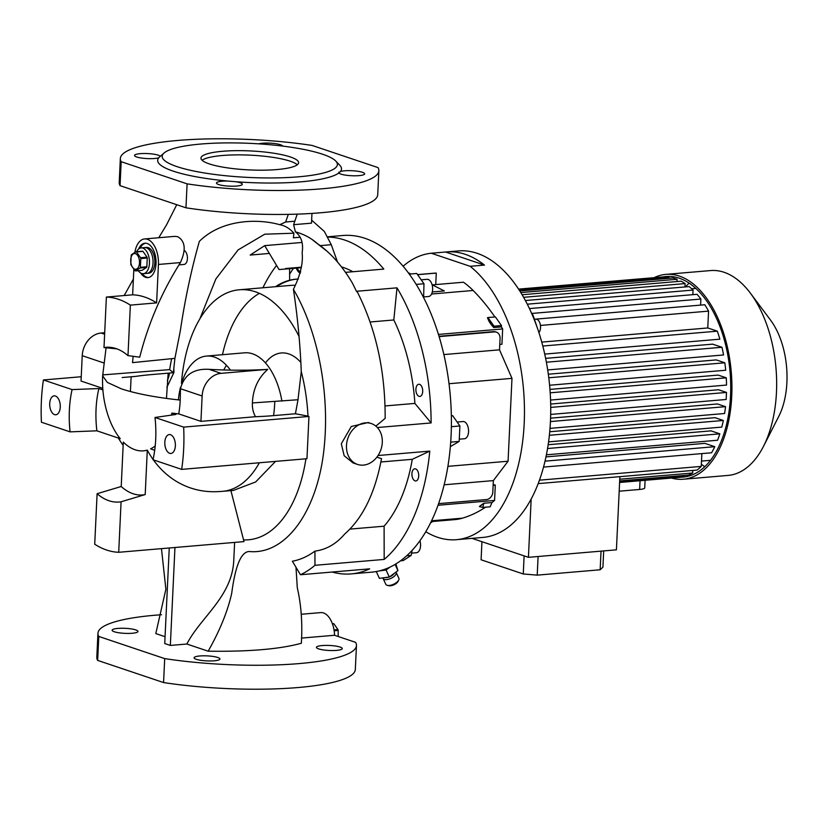 <?xml version="1.0" encoding="UTF-8"?>
<svg xmlns="http://www.w3.org/2000/svg" width="828" height="828" viewBox="0 0 828 828"><rect width="100%" height="100%" fill="white"/><g stroke="black" fill="none" stroke-linecap="round" stroke-linejoin="round"><path stroke-width="1.24" d="M136.62 251.691A12.937 7.162 85.1 0 1 141.164 247.893A12.937 7.162 85.1 0 1 142.861 248.1A12.937 7.162 85.1 0 1 149.475 261.689A12.937 7.162 85.1 0 1 143.358 273.675A12.937 7.162 85.1 0 1 141.66 273.457A12.937 7.162 85.1 0 1 138.245 270.694M146.432 247.8A12.937 7.162 85.1 0 1 153.056 261.389A12.937 7.162 85.1 0 1 146.939 273.375A12.937 7.162 -94.9 0 0 153.035 262.9A12.937 7.162 -94.9 0 0 144.745 247.582A12.937 7.162 85.1 0 1 146.432 247.8M135.461 253.647A7.907 4.378 85.1 0 1 139.497 262.869A7.907 4.378 85.1 0 1 134.736 269.141A7.907 4.378 85.1 0 1 130.7 259.909A7.907 4.378 85.1 0 1 135.461 253.647M135.606 270.922L140.087 268.003A9.708 5.372 85.1 0 0 140.387 267.299L146.846 266.751A9.708 5.372 85.1 0 1 146.556 267.454L142.064 270.363L135.606 270.922A9.708 5.372 85.1 0 1 135.347 270.839A9.708 5.372 85.1 0 1 135.088 270.746L131.01 264.95A9.708 5.372 85.1 0 1 130.793 264.08L131.207 255.366A9.708 5.372 85.1 0 1 131.497 254.662L135.989 251.743A9.708 5.372 85.1 0 1 136.247 251.826A9.708 5.372 85.1 0 1 136.496 251.919L142.965 251.37A9.708 5.372 85.1 0 0 142.706 251.277A9.708 5.372 85.1 0 0 142.447 251.194L135.989 251.743M140.387 267.299L140.791 258.584L147.26 258.036A9.708 5.372 85.1 0 0 147.042 257.166L140.574 257.715A9.708 5.372 85.1 0 1 140.791 258.584M140.574 257.715L136.496 251.919M140.087 268.003L146.556 267.454M147.042 257.166L142.965 251.37M146.846 266.751L147.26 258.036M143.358 273.675L148.729 273.219A12.937 7.162 -94.9 0 0 154.826 262.745A12.937 7.162 -94.9 0 0 146.525 247.427L141.164 247.893M332.463 623.898L333.87 623.774A9.708 5.372 -94.9 0 0 333.622 623.681A9.708 5.372 -94.9 0 0 333.363 623.598L332.39 623.681M333.87 623.774L337.948 629.57L334.015 629.901M334.16 630.781L338.176 630.439A9.708 5.372 -94.9 0 0 337.948 629.57M338.176 630.439L338.228 636.504M532.269 314.816L532.89 314.857L537.382 328.023M389.47 576.909A5.755 2.556 -24.8 0 0 392.296 575.356A5.755 2.556 -24.8 0 0 394.107 573.473M395.95 572.096A7.193 3.198 155.2 0 1 396.167 572.448A7.193 3.198 155.2 0 1 393.642 576.795A7.193 3.198 155.2 0 1 383.116 578.461A7.193 3.198 155.2 0 1 382.981 577.872M398.672 580.128L397.937 581.535A5.755 2.556 155.2 0 1 396.074 583.543A5.755 2.556 155.2 0 1 388.881 585.717L387.338 585.355A7.193 3.198 -24.8 0 0 396.333 582.643A7.193 3.198 -24.8 0 0 398.672 580.128A7.193 3.198 -24.8 0 0 398.868 578.286L396.167 572.448M332.152 572.044A168.943 93.492 -94.9 0 0 351.207 573.897L371.493 572.169A168.943 93.492 -94.9 0 0 451.353 415.749A168.943 93.492 -94.9 0 0 364.962 238.309A168.943 93.492 -94.9 0 0 342.823 235.504L327.671 236.798M345.504 272.36L383.809 269.09A168.943 93.492 -94.9 0 0 344.676 240.037A168.943 93.492 -94.9 0 0 327.816 237.056M385.051 405.948L414.9 403.412L431.119 422.942A168.943 93.492 -94.9 0 0 396.995 287.834L356.475 291.29L352.366 283.021C342.067 265.684 330.424 252.571 317.466 243.67M431.119 422.942L377.351 427.527M349.923 529.102L384.099 526.194L384.182 559.417A168.943 93.492 -94.9 0 0 429.794 451.115L378.054 455.524M384.182 559.417L314.971 565.307A168.943 93.492 85.1 0 1 300.46 574.746L292.367 561.239C300.243 559.769 307.778 556.395 314.94 551.127L314.971 565.307M351.207 573.897A168.943 93.492 -94.9 0 0 369.671 568.846L300.46 574.746M425.747 531.7A143.782 79.56 -94.9 0 0 437.619 537.3A143.782 79.56 -94.9 0 0 456.466 539.68L482.714 537.444A143.782 79.56 -94.9 0 0 550.682 404.312A143.782 79.56 -94.9 0 0 477.156 253.306A143.782 79.56 -94.9 0 0 458.308 250.925L446.385 251.94A143.782 79.56 -94.9 0 0 445.588 252.012L431.274 253.233L470.138 266.305L484.463 265.084A143.782 79.56 -94.9 0 0 465.222 254.32A143.782 79.56 -94.9 0 0 446.385 251.94M456.466 539.68A143.782 79.56 -94.9 0 0 524.165 423.998A143.782 79.56 -94.9 0 0 470.138 266.305M415.904 389.201A6.106 3.384 85.1 0 1 418.782 384.254A6.106 3.384 85.1 0 1 422.694 391.489A6.106 3.384 85.1 0 1 419.817 396.436A6.106 3.384 85.1 0 1 415.904 389.201M411.92 473.73A6.106 3.384 85.1 0 1 414.797 468.783A6.106 3.384 85.1 0 1 418.709 476.017A6.106 3.384 85.1 0 1 415.832 480.964A6.106 3.384 85.1 0 1 411.92 473.73M300.937 362.467A57.122 31.609 -94.9 0 0 288.796 353.918A57.122 31.609 -94.9 0 0 283.528 352.925A57.122 31.609 -94.9 0 0 265.446 362.923M223.777 369.971A60.382 33.42 85.1 0 1 226.479 365.314M182.005 381.987A60.382 33.42 85.1 0 1 206.462 356.071L244.643 352.811A60.382 33.42 85.1 0 1 281.913 401.104M178.372 399.883A60.382 33.42 85.1 0 1 180.514 387.235M206.462 356.071A60.382 33.42 85.1 0 1 230.422 370.126M181.435 383.281A123.651 68.424 85.1 0 1 239.271 289.779A123.651 68.424 85.1 0 1 299.105 336.561M295.275 285.298A123.651 68.424 -94.9 0 0 290.587 285.412L239.271 289.779M179.19 264.856L184.033 264.442A7.193 3.974 -94.9 0 0 187.418 258.615A7.193 3.974 -94.9 0 0 184.209 250.429M290.359 156.968A48.883 9.501 2.7 0 0 235.804 150.665A48.883 9.501 2.7 0 0 200.966 158.117A48.883 9.501 2.7 0 0 209.225 163.872A48.883 9.501 2.7 0 0 263.78 170.175A48.883 9.501 2.7 0 0 298.618 162.723A48.883 9.501 2.7 0 0 290.359 156.968M297.293 164.782A48.883 9.501 2.7 0 0 290.162 161.191A48.883 9.501 2.7 0 0 240.927 154.888A48.883 9.501 2.7 0 0 202.084 160.29M49.711 403.546A9.491 5.247 85.1 0 1 54.182 395.867A9.491 5.247 85.1 0 1 60.268 407.097A9.491 5.247 85.1 0 1 55.797 414.776A9.491 5.247 85.1 0 1 49.711 403.546M164.824 442.245A9.491 5.247 85.1 0 1 169.295 434.565A9.491 5.247 85.1 0 1 175.37 445.795A9.491 5.247 85.1 0 1 170.899 453.475A9.491 5.247 85.1 0 1 164.824 442.245M145.573 243.215A17.253 9.543 -94.9 0 0 140.17 248.1M140.625 272.981A17.253 9.543 -94.9 0 0 147.901 277.618A17.253 9.543 -94.9 0 0 156.026 263.656A17.253 9.543 -94.9 0 0 144.972 243.235A17.253 9.543 -94.9 0 0 138.587 249.042M322.578 154.225A87.706 17.057 -177.3 0 1 335.816 161.098A87.706 17.057 -177.3 0 1 283.124 177.72A87.706 17.057 -177.3 0 1 177.006 166.625A87.706 17.057 -177.3 0 1 164.079 152.994A87.706 17.057 -177.3 0 1 233.175 142.902A87.706 17.057 -177.3 0 1 322.578 154.225M227.866 181.063L235.701 181.725A12.937 2.515 -177.3 0 1 240.141 182.719A12.937 2.515 -177.3 0 1 242.325 184.251A12.937 2.515 -177.3 0 1 233.103 186.217A12.937 2.515 -177.3 0 1 218.664 184.551A12.937 2.515 -177.3 0 1 216.47 183.029A12.937 2.515 -177.3 0 1 227.866 181.063A92.022 17.895 -177.3 0 1 173.228 171.148A92.022 17.895 -177.3 0 1 158.728 157.817A12.937 2.515 -177.3 0 1 136.703 156.989A12.937 2.515 -177.3 0 1 134.519 155.467A12.937 2.515 -177.3 0 1 143.741 153.501A12.937 2.515 -177.3 0 1 158.179 155.167A12.937 2.515 -177.3 0 1 160.259 156.337L158.728 157.817M338.838 172.152L338.911 172.928L340.453 171.479A12.937 2.515 -177.3 0 1 362.478 172.307A12.937 2.515 -177.3 0 1 364.672 173.828A12.937 2.515 -177.3 0 1 355.45 175.795A12.937 2.515 -177.3 0 1 341.001 174.128A12.937 2.515 -177.3 0 1 338.911 172.928A92.022 17.895 -177.3 0 1 235.701 181.725M335.816 161.098L339.853 165.352A92.022 17.895 -177.3 0 1 340.453 171.479M297.231 214.131L293.629 224.688L295.389 231.84C301.309 236.363 303.555 243.328 302.137 252.737C303.255 263.056 300.357 275.248 293.422 289.314C297.573 316.71 300.191 344.137 301.268 371.586A126.239 69.862 -94.9 0 1 307.985 416.122L308.958 416.443L306.96 458.712L181.674 469.383L153.014 459.747A77.635 42.963 85.1 0 0 155.705 439.182A77.635 42.963 85.1 0 0 155.002 417.478L175.929 414.455L171.882 413.1A63.652 35.221 85.1 0 1 171.479 415.107M258.75 143.844A12.937 2.515 -177.3 0 1 280.526 144.745A12.937 2.515 -177.3 0 1 282.69 146.09M168.167 373.169L166.459 398.423M102.651 375.85A110.714 110.714 0 0 0 106.646 410.905A63.652 35.221 85.1 0 0 120.246 438.674L96.886 430.819L70.08 431.864L41.421 422.218A127.967 70.815 85.1 0 1 41.4 400.752A127.967 70.815 85.1 0 1 43.418 379.959L72.077 389.595L98.884 388.549L102.889 389.905M171.675 358.617A126.239 69.862 -94.9 0 0 169.678 369.619L103.034 374.877M81.237 376.74L43.418 379.959M167.359 380.497A21.569 17.471 108.6 0 0 169.471 373.055M173.766 367.911L173.973 372.414L166.832 387.432M135.792 629.922A12.937 2.515 2.7 0 0 121.354 628.255A12.937 2.515 2.7 0 0 112.122 630.222A12.937 2.515 2.7 0 0 114.316 631.754A12.937 2.515 2.7 0 0 128.754 633.42A12.937 2.515 2.7 0 0 137.976 631.443A12.937 2.515 2.7 0 0 135.792 629.922M199.817 655.973A12.937 2.515 2.7 0 0 194.083 657.784A12.937 2.515 2.7 0 0 200.873 660.33A12.937 2.515 2.7 0 0 214.204 660.806A12.937 2.515 2.7 0 0 219.937 659.005A12.937 2.515 2.7 0 0 213.148 656.459A12.937 2.515 2.7 0 0 199.817 655.973M340.091 647.061A12.937 2.515 2.7 0 0 325.652 645.395A12.937 2.515 2.7 0 0 316.431 647.361A12.937 2.515 2.7 0 0 318.614 648.883A12.937 2.515 2.7 0 0 333.053 650.549A12.937 2.515 2.7 0 0 342.285 648.583A12.937 2.515 2.7 0 0 340.091 647.061M180.411 262.59C186.196 249.849 185.306 241.227 177.772 236.715L174.78 236.363L144.6 238.94A21.569 11.934 85.1 0 1 158.427 264.453L180.411 262.59C161.76 292.17 148.202 323.696 139.735 357.189L127.978 355.626L130.358 305.118L156.616 302.882L158.427 264.453M103.076 374.142L102.651 375.798L107.288 382.381L121.364 388.839C135.978 393.673 155.592 397.419 180.225 400.09L180.452 388.715C184.147 374.887 193.7 368.429 209.101 369.34C229.863 370.489 249.414 370.499 267.775 369.36L221.024 373.345A21.569 17.471 108.6 0 0 202.136 396.001L200.935 421.359L178.724 413.886A109.772 21.342 -177.3 0 1 171.882 413.1M307.985 416.122L295.42 413.762L273.613 415.625A109.772 21.342 -177.3 0 1 255.49 416.712A25.068 20.307 108.6 0 1 252.395 402.946C252.964 389.222 258.088 378.034 267.775 369.36M301.268 371.586L298.008 399.738L295.42 413.762M346.487 445.505A21.569 17.471 108.6 0 0 357.51 464.425A21.569 17.471 108.6 0 0 382.288 442.462A21.569 17.471 108.6 0 0 371.265 423.543A21.569 17.471 108.6 0 0 346.487 445.505M371.265 423.543L368.212 422.518L351.3 426.482L341.312 443.767L344.169 455.752L353.049 462.924L357.51 464.425M459.664 439.14L464.498 438.726A8.622 4.771 -94.9 0 0 468.451 432.94A8.622 4.771 -94.9 0 0 466.506 423.615A8.622 4.771 -94.9 0 0 463.028 421.535L457.905 421.969M451.353 415.791L452.668 415.677L459.902 425.965L459.167 441.417L450.328 446.665M423.739 296.921L428.573 296.507A8.622 4.771 -94.9 0 0 429.887 296.041A8.622 4.771 -94.9 0 0 432.433 286.281A8.622 4.771 -94.9 0 0 427.103 279.315L421.98 279.76M409.322 274.099L416.743 273.468L423.977 283.745L423.615 297.542M412.106 550.341L411.164 555.412L403.205 560.577L400.504 560.815M411.661 553.125L416.484 552.721A8.622 4.771 -94.9 0 0 420.552 545.735A8.622 4.771 -94.9 0 0 419.931 540.663M671.508 478.046A102.796 56.894 -94.9 0 0 683.307 479.236L728.029 475.427A102.796 56.894 -94.9 0 0 763.488 446.344L778.734 416.463A64.698 35.801 -94.9 0 0 770.526 320.105L750.447 293.236A102.796 56.894 -94.9 0 0 724.055 272.267A102.796 56.894 -94.9 0 0 710.579 270.57L665.857 274.378A102.796 56.894 -94.9 0 0 654.43 277.535M763.488 446.344A102.796 56.894 -94.9 0 0 750.447 293.236M683.307 479.236A102.796 56.894 -94.9 0 0 731.9 384.047A102.796 56.894 -94.9 0 0 679.333 276.076A102.796 56.894 -94.9 0 0 665.857 274.378M681.03 477.197A100.643 55.693 -94.9 0 0 683.131 477.083A100.643 55.693 -94.9 0 0 730.7 383.902A100.643 55.693 -94.9 0 0 679.239 278.187A100.643 55.693 -94.9 0 0 666.043 276.521A100.643 55.693 -94.9 0 0 663.083 276.925M689.124 283.114A100.643 55.693 -94.9 0 0 685.512 286.902M701.347 464.208A100.643 55.693 -94.9 0 0 704.763 466.681M545.642 358.369L712.66 344.148L721.954 347.274A100.643 55.693 85.1 0 1 723.558 354.964L547.701 369.94M548.322 374.215L716.282 359.911L724.821 362.788A100.643 55.693 85.1 0 1 725.701 370.24L549.595 385.237M549.958 389.408L718.135 375.084L726.28 377.827A100.643 55.693 85.1 0 1 726.539 385.061L550.558 400.048M550.672 404.043L718.497 389.75L726.498 392.441L726.166 399.479L550.672 414.435M550.423 421.566L725.514 406.662L717.472 403.95L550.568 418.171M549.357 435.29L723.33 420.469L715.019 417.674L549.709 431.75M547.536 448.517L719.832 433.841L710.973 430.86L548.136 444.729M543.499 467.085L711.594 452.771A100.643 55.693 85.1 0 0 714.781 446.685L704.887 443.363L545.942 456.901M535.219 319.256L535.923 319.194A7.193 3.974 85.1 0 1 540.529 327.702A7.193 3.974 85.1 0 1 538.904 332.556M385.155 569.126L385.496 569.85A12.223 5.444 -24.8 0 0 386.252 569.529L385.931 568.836M388.746 567.677L386.252 569.529M385.496 569.85L381.087 570.43M483.852 503.238L491.967 502.555L490.176 506.798L482.734 507.429L483.852 503.238L482.538 504.097A10.93 6.044 85.1 0 1 480.333 505.732L479.391 506.57L482.734 507.429M480.333 505.732A244.426 135.264 -94.9 0 0 482.538 504.097M438.561 503.631L486.512 499.553A7.193 5.827 108.6 0 0 492.815 491.998L493.353 480.602L508.071 461.227L511.983 378.355L499.522 349.83L500.06 338.445A7.193 5.827 108.6 0 0 496.386 332.131A7.193 5.827 108.6 0 0 494.419 331.904L493.623 331.635A7.193 5.827 -71.4 0 1 495.579 331.862L496.386 332.131M443.88 354.57L499.522 349.83M449.024 383.716L511.983 378.355M447.876 466.35L508.071 461.227M444.129 484.794L493.353 480.602M439.037 336.282L493.623 331.635M439.14 336.613L494.419 331.904M487.94 317.538L495.382 316.907L501.468 325.559L501.406 326.905L493.726 327.557L494.026 326.191L487.94 317.538L487.454 317.776L489.027 321.326A10.93 6.044 85.1 0 1 491.014 324.379A244.426 135.264 -94.9 0 0 489.027 321.326M501.468 325.559L494.026 326.191M491.014 324.379L493.726 327.557M484.463 265.084L445.588 252.012M531.172 498.932L528.419 557.327L616.415 549.833L619.872 476.659M528.419 557.327L471.981 538.355M603.684 550.92L602.919 567.18L600.155 569.778L537.217 575.139L523.265 573.97L481.099 559.79L481.948 541.709M619.613 482.02L684.259 476.514A100.643 55.693 85.1 0 1 680.161 477.311L619.592 482.476M684.311 475.427L684.259 476.514M619.748 479.215L692.684 473.005A100.643 55.693 85.1 0 1 688.523 475.065L619.665 480.933M692.798 470.449L692.684 473.005M519.818 290.99L673.06 277.939L677.056 279.284L520.822 292.584M677.056 279.284L676.952 281.561M726.498 392.441L550.723 407.407M539.421 480.178L701.244 466.402A100.643 55.693 85.1 0 1 697.01 470.087L538.138 483.624M701.854 453.599L701.244 466.402M550.196 392.814L726.28 377.827M548.788 377.775L724.821 362.788M546.387 362.219L721.954 347.274M542.816 346.032L717.327 331.169A100.643 55.693 85.1 0 1 719.853 339.18L544.731 354.094M541.76 342.099L707.774 327.96L717.327 331.169M535.188 319.184L704.814 304.745A100.643 55.693 85.1 0 1 708.571 311.121L707.774 327.96M518.68 289.22L664.863 276.769A100.643 55.693 85.1 0 1 668.9 277.08L668.848 278.291M668.9 277.08L519.084 289.841M518.607 289.107L660.651 277.132M549.999 428.376L724.603 413.503A100.643 55.693 85.1 0 0 725.514 406.662M548.55 441.862L721.788 427.103A100.643 55.693 85.1 0 0 723.33 420.469M546.376 454.81L717.565 440.237A100.643 55.693 85.1 0 0 719.832 433.841M714.781 446.685L545 461.155M523.627 297.324L685.108 283.58A100.643 55.693 85.1 0 0 681.154 281.199L522.126 294.747M684.953 286.954L685.108 283.58M527.312 304.186L693.057 290.069A100.643 55.693 85.1 0 0 689.155 286.591L525.407 300.533M692.839 294.654L693.057 290.069M531.69 313.46L700.881 299.053A100.643 55.693 85.1 0 0 697.052 294.302L529.465 308.575M700.602 305.097L700.881 299.053M540.436 325.435L708.571 311.121M524.114 555.888L523.265 573.97M601.035 551.148L600.155 569.778M538.096 556.509L537.217 575.139M645.095 480.302L644.733 487.858A11.499 2.236 -177.3 0 1 639.64 489.462L619.189 491.201M411.164 555.412L406.631 555.795M423.977 283.745L416.236 284.408M459.902 425.965L451.363 426.689M459.167 441.417L450.68 442.142M314.94 551.127C326.367 549.626 336.303 543.903 344.738 533.967C362.809 518.152 375.063 493.043 381.522 458.629L376.864 457.191M429.794 451.115L412.272 459.312L380.89 461.983M375.86 426.109L385.155 418.368C385.299 371.337 376.078 329.316 357.51 292.294L356.475 291.29M396.995 287.834L393.828 319.97L370.106 321.988M414.9 403.412A140.905 77.977 -94.9 0 0 393.828 319.97M301.268 267.682L279.057 269.576L264.691 245.637L250.18 255.065L269.369 253.43M301.992 242.459L264.691 245.637M352.852 271.729A140.905 77.977 -94.9 0 0 341.488 266.906M279.057 269.576L301.268 267.661M289.634 280.257L289.603 268.676M384.099 526.194A140.905 77.977 -94.9 0 0 412.272 459.312M311.649 220.155L324.338 231.457L331.272 244.695L320.457 245.616M337.503 262L331.272 244.695M288.32 214.369L285.639 221.997L279.76 224.709C284.894 225.568 289.614 228.404 293.909 233.206L264.774 234.2L238.122 249.901L215.86 278.964L199.786 319.028M293.909 233.206L293.381 237.812L300.202 237.232M293.422 289.314C317.259 329.73 329.44 390.443 324.452 444.377C319.08 507.616 287.947 554.139 250.48 551.624C238.857 549.761 233.982 576.102 231.705 593.293C227.752 611.136 219.906 630.429 208.17 651.191C248.907 651.781 279.967 649.131 301.351 643.252C302.582 623.422 301.226 604.906 297.283 587.704L295.989 567.284M317.403 243.618C311.214 238.091 303.876 234.169 295.389 231.84M293.629 224.688L311.504 223.167L311.959 213.417M285.639 221.997L294.903 221.211M301.257 614.262L320.695 612.606A21.569 11.934 85.1 0 1 334.543 635.273L301.444 638.088M334.543 635.273L355.616 642.352A129.396 25.161 -177.3 0 1 356.464 645.498A129.396 25.161 -177.3 0 1 164.7 658.612L98.791 636.453A129.396 25.161 -177.3 0 1 97.942 633.306A129.396 25.161 -177.3 0 1 161.512 614.728M208.17 651.191L186.849 644.018L170.34 645.426L164.741 643.542L169.254 547.981M165.062 636.691L155.799 633.575L165.879 589.236L161.47 548.643M279.76 224.709C259.123 218.768 222.525 218.551 199.362 241.341C191.278 269.835 184.934 299.695 180.307 330.91L174.905 358.348L173.362 372.724L169.678 369.619M130.41 391.53L131.145 376.771M174.905 358.348L132.49 362.633L133.163 356.309M102.651 375.798L106.087 347.832M133.836 269.4L132.635 294.82L106.377 297.055L103.997 347.563L116.903 348.867M230.888 490.538L243.991 541.615L118.704 552.286L121.085 501.778A77.635 42.963 85.1 0 1 97.104 493.716L94.723 544.224A127.967 70.815 85.1 0 0 118.704 552.286M244.074 539.908A126.239 69.862 -94.9 0 0 305.925 458.795M234.624 542.412L233.775 560.214C232.223 596.595 201.059 616.632 186.849 644.018M98.791 636.453L97.652 660.402A129.396 25.161 -177.3 0 1 96.814 657.256L97.942 633.306M97.652 660.402L163.571 682.562L164.7 658.612M356.464 645.498L355.326 669.448A129.396 25.161 -177.3 0 1 163.571 682.562M174.956 547.494L170.34 645.426M104.701 332.721L101.12 333.032A21.569 17.471 108.6 0 0 82.231 355.688L81.03 381.046L102.775 388.353M121.085 501.778L145.2 494.564L147.291 450.132A63.652 35.221 85.1 0 1 123.31 442.069L121.219 486.502L97.104 493.716M147.291 450.132A108.592 87.944 108.6 0 0 153.076 459.468M153.356 459.861A108.592 87.944 108.6 0 0 214.814 491.718A110.714 110.714 0 0 0 222.639 491.325L233.444 490.404L255.676 481.948L275.538 461.382M155.209 445.94A63.652 35.221 85.1 0 1 150.582 448.869L154.701 450.256M180.225 400.09A69.386 38.398 85.1 0 1 178.724 413.886M255.49 416.712L200.935 421.359M378.851 170.744L377.723 194.694A129.396 25.161 -177.3 0 1 185.958 207.807L120.05 185.648A129.396 25.161 -177.3 0 1 119.211 182.502L120.339 158.552A129.396 25.161 -177.3 0 1 312.094 145.438L378.013 167.598A129.396 25.161 -177.3 0 1 378.851 170.744A129.396 25.161 -177.3 0 1 187.097 183.857L185.958 207.807M122.192 377.537L135.585 376.398A109.772 21.342 -177.3 0 1 151.545 374.587L173.362 372.724M134.871 252.333A21.569 11.934 85.1 0 1 144.6 238.94M103.997 347.563A77.635 42.963 85.1 0 1 111.014 347.418A77.635 42.963 85.1 0 1 127.978 355.626M155.002 417.478L183.661 427.113A127.967 70.815 85.1 0 1 181.674 469.383M308.958 416.443L183.661 427.113M96.886 430.819A72.574 40.158 85.1 0 1 98.884 388.549M145.2 494.564A72.574 40.158 85.1 0 1 121.219 486.502M120.05 185.648L121.178 161.698L187.097 183.857M121.178 161.698A129.396 25.161 -177.3 0 1 120.339 158.552M106.377 297.055A127.967 70.815 85.1 0 1 130.358 305.118M132.635 294.82A127.967 70.815 85.1 0 1 156.616 302.882M70.08 431.864A77.635 42.963 85.1 0 1 72.077 389.595M142.344 273.633A17.253 9.543 -94.9 0 0 148.491 277.535M259.392 293.35A122.213 67.627 -94.9 0 0 222.453 354.705M431.274 253.233A143.782 79.56 -94.9 0 0 403.132 266.223M417.923 274.648L436.273 273.085L435.735 284.584M417.85 274.575L433.769 273.219A123.651 68.424 85.1 0 1 436.273 273.085M408.297 272.722L410.781 273.975M432.102 284.76L444.336 290.938L432.299 291.963M494.896 316.948A244.426 135.264 -94.9 0 0 473.14 290.473A123.651 68.424 -94.9 0 0 463.452 282.224L432.34 284.873M430.488 522.934L433.479 520.998L431.347 521.185M493.177 484.421L495.299 485.136L493.126 485.322M495.299 485.136L494.575 500.443L437.981 505.256M485.56 507.191A244.426 135.264 85.1 0 1 462.407 518.173A123.651 68.424 85.1 0 1 454.758 519.622L432.702 521.495M293.433 268.355A168.943 93.492 -94.9 0 0 289.614 274.234M276.562 265.426A168.943 93.492 -94.9 0 0 262.911 287.771M494.575 500.443A244.426 135.264 85.1 0 1 491.967 502.555M499.77 344.438L501.944 344.262L502.658 328.954A244.426 135.264 -94.9 0 0 501.406 326.905M502.658 328.954L438.467 334.419M379.12 570.937L386.076 570.016L389.988 567.108M376.264 571.537L379.4 578.348L389.305 577.033L397.926 570.627L395.887 563.909M389.305 577.033L386.076 570.016M397.926 570.627L395.059 564.406M385.289 577.561A5.755 2.556 -24.8 0 0 389.046 577.064M383.116 578.461L385.807 584.309A7.193 3.198 -24.8 0 0 387.338 585.355M532.89 314.857L532.311 314.909M300.367 273.178A10.06 5.568 85.1 0 1 296.31 268.106M297.211 268.034A8.622 4.771 -94.9 0 0 300.678 271.843M298.328 279.046A129.396 71.612 -94.9 0 0 296.062 279.171A129.396 71.612 -94.9 0 0 275.517 286.695M298.349 278.995A129.396 71.612 -94.9 0 0 297.252 279.067L296.062 279.171M296.662 279.129A129.396 71.612 -94.9 0 0 276.707 286.591M252.385 402.946L298.008 399.738M640.054 480.726L639.64 489.462M82.231 355.688L103.717 362.912M259.35 462.769A110.714 61.262 85.1 0 1 222.639 491.325M202.136 396.001L180.452 388.715M221.024 373.345L209.101 369.34M274.792 401.715A110.714 61.262 85.1 0 1 273.613 415.625M101.12 333.032L104.628 334.212M473.14 290.473L431.574 294.023M462.407 518.173L431.523 520.802M710.486 460.327L701.502 461.092M695.851 288.413L691.67 288.765M301.299 267.185L285.536 268.52M327.453 251.577L311.628 239.157M283.062 225.537L281.882 225.195M176.737 204.702L166.563 224.823L158.738 237.729M133.37 279.108L124.19 295.534M118.342 438.033A110.714 110.714 0 0 0 123.155 445.361M164.079 152.994L160.332 156.275"/></g></svg>
